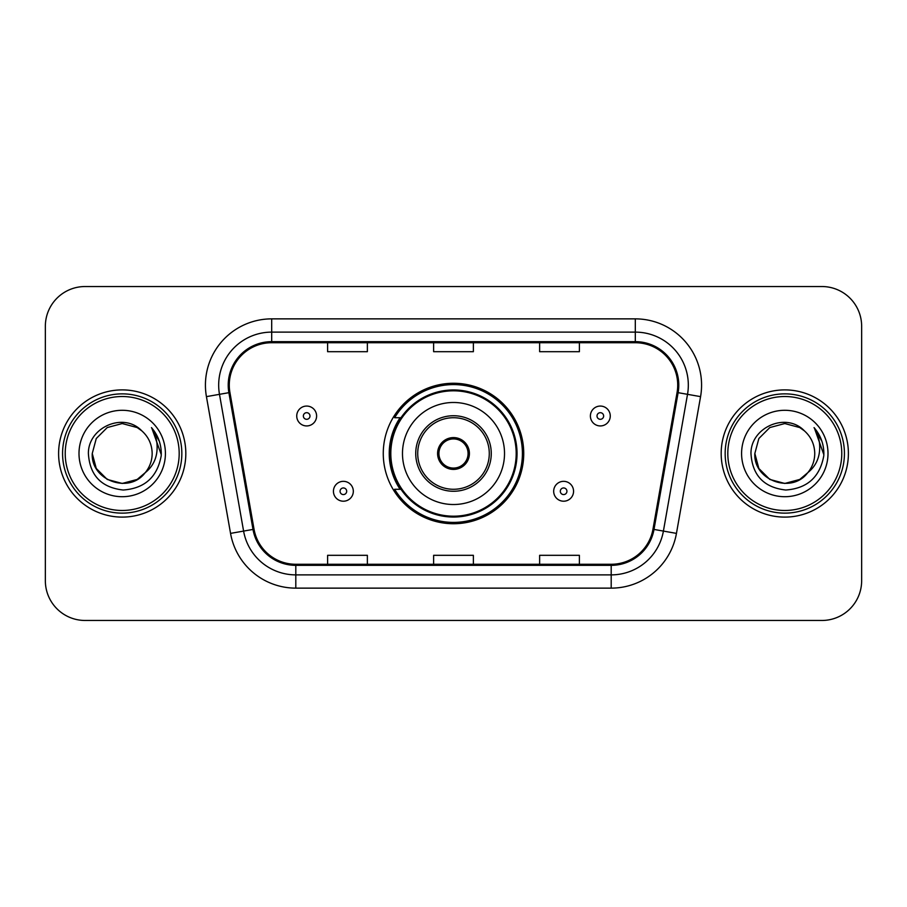 <?xml version="1.0" encoding="UTF-8"?>
<svg xmlns="http://www.w3.org/2000/svg" width="907" height="907" viewBox="0 0 907 907"><rect width="100%" height="100%" fill="white"/><g stroke="black" fill="none" stroke-linecap="round" stroke-linejoin="round"><path stroke-width="1.36" d="M383.264 453.5A70.236 70.236 0 0 0 453.5 523.736A70.236 70.236 0 0 0 523.736 453.5A70.236 70.236 0 0 0 453.5 383.264A70.236 70.236 0 0 0 383.264 453.5M400.112 489.281A64.272 64.272 0 0 1 400.112 417.719M45.35 326.282L45.35 580.718A39.749 39.749 0 0 0 85.099 620.467L821.901 620.467A39.749 39.749 0 0 0 861.65 580.718L861.65 326.282A39.749 39.749 0 0 0 821.901 286.533L85.099 286.533A39.749 39.749 0 0 0 45.35 326.282L45.35 580.718M58.604 453.5A63.603 63.603 0 0 0 122.207 517.103A63.603 63.603 0 0 0 185.822 453.5A63.603 63.603 0 0 0 122.207 389.897A63.603 63.603 0 0 0 58.604 453.5A63.603 63.603 0 0 0 122.207 517.103A63.603 63.603 0 0 0 185.822 453.5A63.603 63.603 0 0 0 122.207 389.897A63.603 63.603 0 0 0 58.604 453.5M721.178 453.5A63.603 63.603 0 0 0 784.793 517.103A63.603 63.603 0 0 0 848.396 453.5A63.603 63.603 0 0 0 784.793 389.897A63.603 63.603 0 0 0 721.178 453.5A63.603 63.603 0 0 0 784.793 517.103A63.603 63.603 0 0 0 848.396 453.5A63.603 63.603 0 0 0 784.793 389.897A63.603 63.603 0 0 0 721.178 453.5M229.278 385.124A42.402 42.402 0 0 1 271.692 342.721L635.308 342.721A42.402 42.402 0 0 1 677.076 392.482L652.961 529.246A42.402 42.402 0 0 1 611.193 564.279L295.807 564.279A42.402 42.402 0 0 1 254.039 529.246L229.925 392.482A42.402 42.402 0 0 1 229.278 385.124M228.224 385.124A43.468 43.468 0 0 0 228.881 392.674L252.996 529.427A43.468 43.468 0 0 0 295.807 565.344L611.193 565.344A43.468 43.468 0 0 0 654.004 529.427L678.119 392.674A43.468 43.468 0 0 0 635.308 341.656L271.692 341.656A43.468 43.468 0 0 0 228.224 385.124M206.433 396.631A66.256 66.256 0 0 1 271.692 318.867L635.308 318.867A66.256 66.256 0 0 1 700.567 396.631L676.452 533.384A66.256 66.256 0 0 1 611.193 588.133L295.807 588.133A66.256 66.256 0 0 1 230.548 533.384L206.433 396.631L219.483 394.33A53.003 53.003 0 0 1 271.692 332.121L635.308 332.121A53.003 53.003 0 0 1 687.517 394.33L663.402 531.083A53.003 53.003 0 0 1 611.193 574.879L295.807 574.879A53.003 53.003 0 0 1 243.598 531.083L219.483 394.33A53.003 53.003 0 0 1 218.678 385.124M821.901 286.533L85.099 286.533M85.099 620.467L821.901 620.467M861.65 580.718L861.65 326.282M433.625 342.721L433.625 351.689L473.375 351.689L473.375 342.721M327.608 342.721L327.608 351.689L367.369 351.689L367.369 342.721M539.631 342.721L539.631 351.689L579.392 351.689L579.392 342.721M473.375 564.279L473.375 555.311L433.625 555.311L433.625 564.279M367.369 564.279L367.369 555.311L327.608 555.311L327.608 564.279M579.392 564.279L579.392 555.311L539.631 555.311L539.631 564.279M137.184 479.44A29.954 29.954 0 0 0 145.279 472.615L138.884 478.386M179.189 453.5A56.982 56.982 0 0 0 122.207 396.518A56.982 56.982 0 0 0 65.225 453.5A56.982 56.982 0 0 0 122.207 510.482A56.982 56.982 0 0 0 179.189 453.5M181.842 453.5A59.635 59.635 0 0 0 122.207 393.865A59.635 59.635 0 0 0 62.572 453.5A59.635 59.635 0 0 0 122.207 513.135A59.635 59.635 0 0 0 181.842 453.5M138.646 478.545L145.279 472.615L137.184 479.44L122.207 483.454L107.23 479.44L96.267 468.477L92.253 453.5L96.267 468.477L107.23 479.44L122.207 483.454L137.184 479.44L145.279 472.615L137.184 479.44L122.207 483.454L107.23 479.44L96.267 468.477L92.253 453.5L96.267 438.523L107.23 427.56L122.207 423.546L137.184 427.56L141.832 430.87C123.454 411.597 88.058 427.469 88.387 453.5C89.736 475.37 101.335 487.547 123.171 490.018C144.678 488.465 157.353 477.037 161.208 455.745L161.276 453.5C161.163 443.67 157.897 435.043 151.469 427.616C156.355 435.632 158.079 444.26 156.639 453.5C155.312 461.221 151.526 467.593 145.279 472.615L138.828 478.42M107.23 427.56L96.267 438.523L92.253 453.5C90.711 480.132 128.465 494.088 144.666 473.329L138.59 478.579M145.279 472.615C149.791 467.037 152.093 460.665 152.161 453.5C151.991 444.464 148.555 436.913 141.832 430.87M79 453.5A43.207 43.207 0 0 0 122.207 496.707A43.207 43.207 0 0 0 165.414 453.5A43.207 43.207 0 0 0 122.207 410.293A43.207 43.207 0 0 0 79 453.5M151.764 427.945L161.253 454.634M151.469 427.616L159.269 441.153M402.481 453.5A51.019 51.019 0 0 1 453.5 402.481A51.019 51.019 0 0 1 504.519 453.5A51.019 51.019 0 0 1 453.5 504.519A51.019 51.019 0 0 1 402.481 453.5A51.019 51.019 0 0 0 453.5 504.519A51.019 51.019 0 0 0 504.519 453.5M417.719 453.5A35.781 35.781 0 0 0 453.5 489.281A35.781 35.781 0 0 0 489.281 453.5A35.781 35.781 0 0 0 453.5 417.719A35.781 35.781 0 0 0 417.719 453.5M400.905 417.719A63.603 63.603 0 0 0 400.905 489.281M516.185 453.5A62.685 62.685 0 0 0 453.5 390.815A62.685 62.685 0 0 0 390.815 453.5A62.685 62.685 0 0 0 453.5 516.185A62.685 62.685 0 0 0 516.185 453.5M437.593 453.5A15.907 15.907 0 0 0 453.5 469.407A15.907 15.907 0 0 0 469.407 453.5A15.907 15.907 0 0 0 453.5 437.593A15.907 15.907 0 0 0 437.593 453.5M522.409 453.5A68.909 68.909 0 0 1 394.613 489.281L400.996 489.281A63.535 63.535 0 0 0 517.035 453.647A63.535 63.535 0 0 0 400.996 417.719L394.613 417.719A68.909 68.909 0 0 1 522.409 453.5M438.104 449.521L438.648 449.521A15.374 15.374 0 0 1 468.352 449.521L467.524 449.521A14.58 14.58 0 0 1 453.5 468.08A14.58 14.58 0 0 1 439.476 449.521A14.58 14.58 0 0 1 467.524 449.521L468.896 449.521M438.648 449.521L439.476 449.521L438.648 449.521M468.896 457.479L468.352 457.479A15.374 15.374 0 0 1 438.648 457.479L438.104 457.479M468.352 457.479L467.524 457.479L468.352 457.479M799.77 479.44A29.954 29.954 0 0 0 807.854 472.615L799.77 479.44L784.793 483.454L769.816 479.44L758.853 468.477L754.839 453.5L758.853 438.523L769.816 427.56L784.793 423.546L799.77 427.56L804.418 430.87C786.029 411.597 750.633 427.469 750.973 453.5C752.322 475.37 763.909 487.547 785.757 490.018C807.264 488.465 819.939 477.037 823.794 455.745L823.862 453.5C823.749 443.67 820.472 435.043 814.044 427.616C818.942 435.632 820.654 444.26 819.214 453.5C817.899 461.221 814.112 467.593 807.854 472.615L799.77 479.44L784.793 483.454L769.816 479.44L758.853 468.477L754.839 453.5L758.853 468.477L769.816 479.44L784.793 483.454L799.77 479.44L807.854 472.615L799.77 479.44L784.793 483.454L769.816 479.44L758.853 468.477L754.839 453.5L758.853 468.477L769.816 479.44L784.793 483.454L799.77 479.44L807.854 472.615L799.77 479.44L784.793 483.454L769.816 479.44L758.853 468.477L754.839 453.5L758.853 468.477L769.816 479.44L784.793 483.454L799.77 479.44L807.854 472.615C812.377 467.037 814.679 460.665 814.747 453.5C814.577 444.464 811.13 436.913 804.418 430.87M841.775 453.5A56.982 56.982 0 0 0 784.793 396.518A56.982 56.982 0 0 0 727.811 453.5A56.982 56.982 0 0 0 784.793 510.482A56.982 56.982 0 0 0 841.775 453.5M844.428 453.5A59.635 59.635 0 0 0 784.793 393.865A59.635 59.635 0 0 0 725.158 453.5A59.635 59.635 0 0 0 784.793 513.135A59.635 59.635 0 0 0 844.428 453.5M754.839 453.5C753.298 480.132 791.051 494.088 807.241 473.329L807.854 472.615M741.586 453.5A43.207 43.207 0 0 0 784.793 496.707A43.207 43.207 0 0 0 828 453.5A43.207 43.207 0 0 0 784.793 410.293A43.207 43.207 0 0 0 741.586 453.5M814.339 427.945L823.839 454.634M814.044 427.616L821.855 441.153M316.611 415.996A9.943 9.943 0 0 1 306.668 425.939A9.943 9.943 0 0 1 296.736 415.996A9.943 9.943 0 0 1 306.668 406.064A9.943 9.943 0 0 1 316.611 415.996A9.943 9.943 0 0 0 306.668 406.064A9.943 9.943 0 0 0 296.736 415.996M610.264 415.996A9.943 9.943 0 0 1 600.332 425.939A9.943 9.943 0 0 1 590.389 415.996A9.943 9.943 0 0 1 600.332 406.064A9.943 9.943 0 0 1 610.264 415.996A9.943 9.943 0 0 0 600.332 406.064A9.943 9.943 0 0 0 590.389 415.996M333.436 491.265A9.943 9.943 0 0 1 343.379 481.334A9.943 9.943 0 0 1 353.322 491.265A9.943 9.943 0 0 1 343.379 501.208A9.943 9.943 0 0 1 333.436 491.265A9.943 9.943 0 0 0 343.379 501.208A9.943 9.943 0 0 0 353.322 491.265M553.678 491.265A9.943 9.943 0 0 1 563.621 481.334A9.943 9.943 0 0 1 573.564 491.265A9.943 9.943 0 0 1 563.621 501.208A9.943 9.943 0 0 1 553.678 491.265A9.943 9.943 0 0 0 563.621 501.208A9.943 9.943 0 0 0 573.564 491.265M635.308 318.867L635.308 341.656M219.483 394.33L228.881 392.674M295.807 588.133L295.807 565.344M611.193 565.344L611.193 588.133M654.004 529.427L676.452 533.384M230.548 533.384L252.996 529.427M678.119 392.674L700.567 396.631M271.692 318.867L271.692 341.656M491.265 453.5A37.765 37.765 0 0 0 453.5 415.735A37.765 37.765 0 0 0 415.735 453.5A37.765 37.765 0 0 0 453.5 491.265A37.765 37.765 0 0 0 491.265 453.5M303.357 415.996A3.311 3.311 0 0 0 306.668 419.306A3.311 3.311 0 0 0 309.99 415.996A3.311 3.311 0 0 0 306.668 412.685A3.311 3.311 0 0 0 303.357 415.996M597.01 415.996A3.311 3.311 0 0 0 600.332 419.306A3.311 3.311 0 0 0 603.643 415.996A3.311 3.311 0 0 0 600.332 412.685A3.311 3.311 0 0 0 597.01 415.996M346.689 491.265A3.311 3.311 0 0 0 343.379 487.955A3.311 3.311 0 0 0 340.068 491.265A3.311 3.311 0 0 0 343.379 494.576A3.311 3.311 0 0 0 346.689 491.265M566.932 491.265A3.311 3.311 0 0 0 563.621 487.955A3.311 3.311 0 0 0 560.311 491.265A3.311 3.311 0 0 0 563.621 494.576A3.311 3.311 0 0 0 566.932 491.265"/></g></svg>
